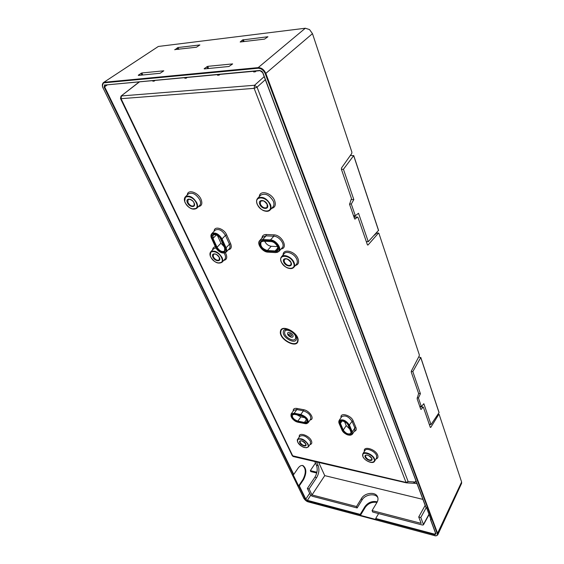 <?xml version="1.0" encoding="UTF-8"?>
<svg xmlns="http://www.w3.org/2000/svg" width="564" height="564" viewBox="0 0 564 564"><rect width="100%" height="100%" fill="white"/><g stroke="black" fill="none" stroke-linecap="round" stroke-linejoin="round"><path stroke-width="0.85" d="M344.555 421.646L346.226 425.63L343.257 430.05C345.81 433.568 348.355 434.689 350.9 433.406L351.005 431.876L348.228 425.193C346.543 420.744 337.899 419.08 340.007 423.571L342.827 430.226L343.257 430.05L340.437 423.395L340.007 423.571M349.708 428.992L346.226 425.63M304.849 417.67L300.88 416.895L297.235 414.97M288.401 259.609L289.959 260.956M224.07 246.637L220.94 243.183L217.055 247.251C219.516 251.008 222.04 252.256 224.62 251.008L224.987 248.477M217.394 235.435L220.94 243.183M277.622 246.609L271.206 246.264C268.337 245.819 266.173 244.156 264.727 241.272M266.835 203.759L264.156 201.186M316.467 461.937L318.181 465.645C319.527 469.481 319.005 473.478 316.623 477.63L309.1 488.91L311.991 494.938L324.751 475.628L318.702 462.459M324.751 475.628L422.901 499.38M406.461 482.847L408.139 481.564L406.031 482.439L406.461 482.847M426.328 507.494L420.786 517.505L423.437 524.407L423.437 524.858L422.443 525.035L372.698 512.034L372.078 510.582L421.188 523.371L418.721 516.976L425.157 505.393M311.991 494.938L356.504 506.528L361.439 498.513L362.06 499.951C365.176 494.388 375.257 492.901 377.859 497.667M372.078 510.582L376.964 502.439C378.134 500.388 378.317 498.463 377.499 496.665C375.321 491.455 364.682 492.717 361.439 498.513M413.92 483.228L417 483.665M412.996 483.263L415.478 482.03L415.612 481.233L416.563 482.502M309.1 488.91L307.366 488.466L314.895 477.207C317.285 473.062 317.807 469.072 316.453 465.237L314.74 461.535M420.786 517.505L418.721 516.976M356.504 506.528L357.139 507.967L312.089 496.186L310.489 494.952L307.366 488.466M357.139 507.967L362.06 499.951M256.155 71.085L255.337 71.797L253.687 71.952L253.455 71.332M219.96 74.427L219.135 75.118L217.584 75.266L217.344 74.667M187.163 77.451L186.332 78.135L184.872 78.269L184.625 77.691M155.086 80.412L154.247 81.075L152.872 81.202L152.618 80.645M242.527 39.952L267.942 36.745L264.558 39.113L240.172 42.011L242.527 39.952L243.176 41.658M174.748 49.597L196.469 47.214L199.882 44.944L178.041 47.531L174.833 49.794M153.993 80.518L154.247 81.075M186.085 77.55L186.332 78.135M218.895 74.526L219.135 75.118M255.104 71.177L255.337 71.797M138.286 75.202L141.825 72.968L163.814 70.81L160.141 73.278L138.392 75.421M204.274 68.921L228.963 66.489L232.636 63.915M204.175 68.688L207.721 66.34L232.629 63.901M316.721 473.02L310.778 471.582L310.334 470.644L316.905 472.23M315.452 463.079L310.334 470.644M310.715 495.291L307.373 500.331L360.213 514.382L364.95 506.592L365.275 507.346C368.214 503.349 372.113 501.706 376.978 502.418M364.95 506.592C368.144 502.348 372.254 500.761 377.288 501.84M366.318 241.589L368.264 241.688L378.493 230.401M420.772 409.302L421.223 409.379L420.758 409.274L417.127 398.811L418.615 393.432L411.283 372.148L411.382 371.006L419.214 355.94L419.313 354.805L378.916 233.376L376.971 232.932L374.087 235.414M158.343 46.459L103.395 82.612L158.343 46.459L305.321 28.235L309.53 29.568L312.47 33.643L351.887 152.125L351.774 153.443L341.523 167.959L341.403 169.306L351.478 198.535L349.567 204.351L354.537 218.656L354.925 219.079L357.407 217.168L358.013 217.514L367.39 244.741L368.024 244.995L367.502 244.966M102.451 85.911L103.395 82.612C102.119 84.001 102.006 85.841 103.043 88.132L103.092 88.026M426.039 507.417L262.718 72.735C262.493 71.691 261.625 71.022 260.124 70.719L262.894 72.777L426.039 507.417L426.462 507.522L431.058 519.789L430.48 519.557L430.734 518.922M425.876 507.297L262.852 72.777M365.275 507.346L360.41 515.362L375.899 519.486L375.709 518.499L378.62 513.578M360.213 514.382L360.41 515.362M378.571 232.981L368.024 244.995M421.223 409.379L422.937 407.208L423.395 407.321L430.297 427.35L430.776 427.385L430.276 427.286M303.862 498.259L103.149 88.153C101.887 85.101 102.295 83.317 104.382 82.795L258.093 68.251L258.185 67.617C261.534 67.687 264.079 69.619 265.82 73.405L312.47 33.643M258.093 68.251C261.21 68.329 263.585 70.133 265.221 73.658L265.82 73.405L437.72 533.643L437.756 534.891L461.613 483.299L461.62 482.009L439.187 414.561L438.721 414.512L430.776 427.385M298.61 485.907L299.322 485.844L303.545 479.611L302.974 479.471L298.61 485.907L293.04 474.507L293.759 474.437L298.053 468.205C299.639 466.019 301.268 465.138 302.946 465.561C306.583 468.367 306.788 473.048 303.545 479.611M302.974 479.471C306.189 473.02 306.026 468.346 302.48 465.462M350.329 155.481L353.663 155.65L343.434 169.285L353.832 199.593L351.294 204.048L355.327 215.702L358.521 213.27L368.264 241.688M418.65 357.012L420.737 357.555L412.827 371.598L420.406 393.693L418.601 393.397M420.737 357.555L438.961 412.418M411.255 371.373L412.827 371.598M417.156 397.839L418.425 398.05L420.406 393.693M418.425 398.05L421.371 406.574L423.839 403.704L431.009 424.607L429.239 424.283M419.722 406.284L421.371 406.574M439.039 412.651L431.009 424.607M354.587 215.681L355.052 217.013M353.494 215.645L355.327 215.702M349.497 204.013L351.294 204.048M351.492 199.557L353.832 199.593M341.403 169.299L343.434 169.285M342.115 420.913L340.437 423.395L340.437 421.505L341.981 420.814M350.9 431.594L351.019 431.883C353.036 436.324 344.477 434.562 342.827 430.226M351.851 432.052L349.06 425.355C347.036 420.011 336.645 418.016 339.183 423.409L342.01 430.064C343.991 435.26 354.262 437.382 351.851 432.052L352.281 431.869L349.497 425.178C346.028 420.349 342.559 418.805 339.07 420.547L339.183 423.409M349.06 425.355L352.084 421.301C348.644 416.479 345.175 414.949 341.685 416.711L339.07 420.547L339.042 423.317L341.89 429.782M342.01 430.064L341.869 429.965C345.358 434.774 348.827 436.226 352.281 434.336L352.281 431.869L354.848 427.998L352.084 421.301L353.17 420.857C351.076 415.09 339.725 412.087 341.086 417.593M349.913 435.274L352.281 434.336L354.841 430.466L354.848 427.998L355.926 427.547L353.17 420.857M355.926 427.547C356.667 429.606 356.11 430.875 354.262 431.34M292.265 455.712L406.031 482.439L254.152 88.358L121.063 98.679L292.857 456.163L406.341 482.819M293.217 411.093C293.054 408.963 294.309 408.082 296.988 408.449L296.847 409.563L294.175 413.229L291.13 413.941L291.038 416.345M310.115 419.919C315.234 419.39 309.657 410.599 303.573 409.69L296.988 408.449M261.915 238.17C262.14 235.738 263.578 234.518 266.243 234.518L266.067 235.858L262.711 239.552L259.687 240.609C258.714 241.766 258.608 243.338 259.362 245.319M281.126 248.95C288.535 248.245 281.859 234.864 273.991 234.864L266.243 234.518M259.313 196.596C259.588 189.567 271.834 192.789 274.675 200.728C276.071 204.979 275.049 207.538 271.601 208.398M187.276 194.996C187.516 188.898 198.077 192.155 201.052 199.325C202.659 203.569 201.799 205.987 198.479 206.593M214.158 231.212C214.01 225.501 224.014 228.371 226.65 234.85L225.445 235.35L222.04 238.903C218.705 233.764 215.272 232.023 211.74 233.7L211.274 237.486M228.349 249.739C231.191 249.225 231.959 247.229 230.648 243.74L226.65 234.85M299.308 437.022C298.067 431.763 309.079 435.14 311.384 440.78C312.252 442.909 311.758 444.185 309.918 444.608M364.386 451.383C362.849 445.511 375.483 448.979 377.64 455.092C378.366 457.136 377.824 458.419 375.998 458.948M212.6 249.887C212.72 248.118 213.643 247.06 215.356 246.736M225.36 252.75L226.037 254.004C227.447 257.663 226.686 259.785 223.76 260.378M283.114 254.9C282.924 248.068 295.36 251.269 298.053 258.834C299.272 262.45 298.384 264.671 295.388 265.489M297.996 340.945C297.059 349.165 278.884 339.429 280.4 331.583C281.034 323.137 299.752 333.028 297.996 340.945M303.573 409.69L303.425 410.811C308.846 412.848 311.272 415.612 310.701 419.094L308.071 422.803C308.628 419.327 306.189 416.556 300.76 414.505L300.704 414.956L294.119 413.68C287.823 412.291 292.025 421.209 298.088 422.224L304.652 423.543C311.032 425.03 306.936 415.978 300.704 414.956M298.314 422.274L298.18 422.316C292.779 420.243 290.432 417.452 291.13 413.941L293.802 410.289L296.847 409.563L303.425 410.811L300.76 414.505L294.175 413.229L294.119 413.68M305.787 423.649L308.071 422.803L304.652 423.543M304.877 423.578L298.088 422.224M304.341 422.873C309.721 424.121 306.259 416.5 301.014 415.633L294.429 414.357C289.128 413.179 292.66 420.702 297.778 421.562L304.341 422.873L304.398 422.422L306.767 421.872C308.085 422.358 305.78 416.627 301.106 415.724L301.239 415.682M301.014 415.633L294.662 414.399M294.429 414.357L292.406 414.892C291.976 417.487 293.788 419.56 297.834 421.118L297.778 421.562M300.88 416.895L297.834 421.118L304.398 422.422L306.456 419.538M215.237 253.913L213.389 254.322L213.347 256.888C215.3 259.828 217.281 260.822 219.29 259.856L219.586 258.002M286.822 258.777L284.376 259.306L284.228 261.879C286.315 265.129 288.521 266.137 290.855 264.897L291.094 262.605C289.304 257.79 281.549 257.283 283.727 262.084C285.518 266.835 293.231 267.421 291.109 262.605M288.641 334.24C289.847 333.387 290.848 333.916 291.637 335.827L289.825 336.017L288.641 334.24M216.386 234.899L212.981 238.417L217.055 247.251L216.576 247.448C218.987 253.102 227.56 253.687 224.775 247.956L220.721 239.066C218.254 233.242 209.611 232.826 212.501 238.621L216.576 247.448M215.659 234.525L213.072 235.005L212.981 238.417L212.501 238.621M300.217 442.557C302.128 445.116 303.982 445.983 305.773 445.158L305.702 443.96C302.967 441.133 301.127 440.195 300.168 441.147L300.217 442.557M263.092 241.117L261.104 241.921C259.983 245.904 262.077 248.773 267.392 250.529L267.322 251.065L275.049 251.516C281.401 252.157 276.98 241.512 270.798 241.427L263.043 241.032L270.84 241.498M271.206 246.264L267.392 250.529L275.119 250.98L275.049 251.516M263.043 241.032C256.796 240.511 261.322 250.959 267.322 251.065M272.25 241.702L270.798 241.427M277.981 247.744L275.119 250.98L277.502 250.141L277.749 246.63M259.814 204.408C261.781 209.611 269.684 209.829 267.371 204.577C265.383 199.311 257.445 199.17 259.814 204.408M263.55 200.77L260.561 201.136L260.335 204.189C262.408 207.559 264.643 208.617 267.047 207.369L267.357 204.577M187.445 202.779C189.567 207.665 196.519 207.862 194.094 202.934C191.95 197.985 184.971 197.865 187.445 202.779M190.202 199.261L188.023 199.571L187.939 202.582C189.885 205.613 191.887 206.65 193.946 205.691L194.333 203.533M299.815 442.719C301.211 445.983 307.486 447.379 305.822 444.037C304.419 440.745 298.109 439.377 299.815 442.719M365.183 457.08C366.431 460.471 373.417 462.022 371.859 458.546C370.604 455.12 363.583 453.604 365.183 457.08M371.732 459.568L371.711 458.44C369.004 455.381 366.967 454.422 365.599 455.571L365.606 456.903C367.657 459.695 369.695 460.584 371.732 459.568L371.831 458.539M212.882 257.085C214.821 261.576 221.645 262.091 219.403 257.544C217.443 253.003 210.591 252.552 212.882 257.085M287.577 333.366C287.809 330.765 293.569 333.817 293.047 336.278C292.786 338.858 287.076 335.82 287.577 333.366M275.443 252.446C282.98 253.215 277.742 240.574 270.396 240.476L262.641 240.095C255.238 239.488 260.603 251.861 267.717 251.988L275.606 252.601L278.961 251.417C282.127 248.371 275.916 239.926 270.466 239.933L270.396 240.476M269.881 204.633C266.582 195.849 253.384 195.673 257.346 204.351C260.596 212.945 273.681 213.354 269.881 204.633M196.3 202.984C192.733 194.742 181.143 194.587 185.281 202.73C188.785 210.802 200.305 211.169 196.3 202.984M221.553 239.108C218.585 232.107 208.201 231.621 211.676 238.572L215.758 247.399C218.649 254.181 228.942 254.893 225.607 248.005L221.553 239.108L222.04 238.903L226.086 247.807L225.607 248.005M307.81 444.474C305.484 438.996 295.007 436.748 297.848 442.289C300.154 447.675 310.56 450.016 307.81 444.474M374.073 459.033C371.986 453.329 360.325 450.833 362.997 456.6C365.07 462.198 376.632 464.799 374.073 459.033M221.567 257.699C218.303 250.134 206.932 249.422 210.746 256.937C213.96 264.354 225.262 265.235 221.567 257.699M293.555 262.782C290.559 254.759 277.671 253.955 281.323 261.915C284.284 269.768 297.052 270.769 293.555 262.782M295.578 337.991C296.65 333.077 285.081 326.951 284.644 332.182C283.664 337.075 295.028 343.138 295.578 337.991M267.717 251.988L275.479 252.517M273.991 234.864L273.815 236.217L266.067 235.858L263.05 236.929L259.687 240.609C256.409 243.69 262.443 252.066 267.893 252.143L275.606 252.601L278.961 251.417L282.254 247.666C285.426 244.614 279.258 236.189 273.815 236.217L270.466 239.933L262.711 239.552L262.641 240.095M266.525 251.798L267.752 252.045M264.163 210.802C266.68 211.683 268.619 211.458 269.987 210.125C271.185 208.736 271.326 206.833 270.41 204.415C266.497 198.013 262.253 195.969 257.67 198.302C256.43 199.726 256.289 201.665 257.247 204.126M192.197 208.927L196.624 208.405C197.802 207.122 197.858 205.247 196.794 202.779C193.114 197.005 189.314 195.01 185.394 196.794L184.724 201.207M222.294 252.898L225.974 252.27C226.876 251.213 226.911 249.732 226.086 247.807L229.449 244.24L225.445 235.35C222.131 230.218 218.712 228.49 215.173 230.175L211.74 233.7C210.717 234.85 210.654 236.457 211.556 238.516L211.676 238.572M211.592 238.375L215.638 247.342C218.994 252.439 222.442 254.082 225.974 252.27L229.315 248.703C230.225 247.645 230.267 246.158 229.449 244.24L230.648 243.74M306.196 447.767L308.304 446.942L308.219 444.312C304.595 439.426 301.077 437.77 297.665 439.335L297.595 441.612M372.064 462.395L374.503 461.345L374.503 458.856C372.994 454.57 364.358 450.812 362.863 453.759L362.856 456.495C364.45 460.802 372.945 464.44 374.503 461.345L376.576 458.024L376.576 455.536C375.088 451.249 366.466 447.513 364.971 450.474L362.863 453.759M218.12 263.028L221.955 262.316C222.914 261.188 222.942 259.581 222.04 257.501C218.353 251.904 214.595 250.007 210.767 251.805L210.28 255.675M288.888 268.344C291.066 268.88 292.702 268.556 293.788 267.371C294.739 266.173 294.831 264.572 294.063 262.57C292.138 257.304 283.911 253.525 281.492 256.768C280.498 257.995 280.407 259.63 281.217 261.668M283.304 331.872C283.812 325.562 297.771 332.95 296.474 338.879C295.797 345.055 282.141 337.758 283.304 331.872M272.927 206.981C274.125 205.585 274.273 203.682 273.364 201.27C269.479 194.876 265.242 192.853 260.66 195.193L257.67 198.302C256.373 199.783 256.211 201.785 257.191 204.288C261.132 210.661 265.397 212.607 269.987 210.125L272.927 206.981M199.628 205.465C200.812 204.175 200.876 202.3 199.818 199.832C196.166 194.072 192.373 192.084 188.446 193.882L185.394 196.794C184.111 198.168 184.033 200.135 185.154 202.688C188.855 208.426 192.677 210.337 196.624 208.405L199.628 205.465M310.454 443.833L310.376 441.196C306.774 436.324 303.263 434.675 299.851 436.254L297.665 439.335C297.186 439.37 297.207 440.329 297.736 442.211C301.366 447.09 304.891 448.669 308.304 446.942L310.454 443.833M215.941 247.941L213.608 248.83L210.767 251.805C209.709 253.024 209.66 254.716 210.626 256.881C214.327 262.45 218.106 264.262 221.955 262.316L224.761 259.313C225.727 258.178 225.755 256.571 224.86 254.491L224.112 253.151M296.516 264.156C297.468 262.951 297.566 261.351 296.805 259.355C294.901 254.089 286.695 250.338 284.263 253.581L281.492 256.768C280.449 258.058 280.343 259.75 281.168 261.844C285.13 268.006 289.339 269.846 293.788 267.371L296.516 264.156M297.686 340.67C299.357 333.091 281.443 323.616 280.83 331.702C279.37 339.218 296.791 348.545 297.686 340.67M264.185 76.641L254.561 85.263L257.05 87.152L254.152 88.358L254.561 85.263L121.436 95.943L121.063 98.679L120.484 98.51M265.334 79.693L257.05 87.152L408.139 481.564L415.478 482.03M139.505 81.85L121.013 96.099L120.506 98.552L292.3 455.782L293.245 456.537L406.369 482.833L413.299 483.277M316.623 477.63L314.895 477.207M318.181 465.645L316.453 465.237M423.437 524.407L428.985 514.269M243.338 39.642L244.064 41.553M177.279 47.82L177.956 49.42M178.041 47.531L178.802 49.322M141.825 72.968L142.748 74.991M141.028 73.278L141.86 75.082M207.721 66.34L208.609 68.498M206.875 66.665L207.672 68.589M104.382 82.795L104.467 82.245L258.185 67.617L305.321 28.235M103.149 88.153L303.869 498.4C305.307 500.409 306.83 501.586 308.445 501.946L308.543 501.925M260.011 70.683L104.974 85.044L259.842 70.458L262.894 72.777M293.759 474.437L104.657 86.905L104.974 85.044L259.842 70.458M293.379 474.592L104.143 87.124L107.421 84.819M104.143 87.124L104.678 84.826M430.635 519.684L435.831 533.6M435.88 533.868L434.823 534.214L435.5 532.938M375.709 518.499L434.823 534.214L434.766 534.651L435.979 533.918M299.322 485.844L305.801 499.119L305.434 499.267L307.324 500.726L305.801 499.119L309.678 493.274M375.652 518.915L434.766 534.651M307.324 500.726L360.163 514.791M303.975 498.477L308.445 501.946L434.611 535.574M376.696 233.059L378.303 233.115M419.856 406.679L422.937 407.208M353.988 217.062L357.407 217.168M354.742 218.987L355.151 219.001M308.381 501.882L434.527 535.603C435.563 536.103 436.642 535.863 437.756 534.891M265.221 73.658L437.311 533.826C437.699 535.426 436.748 535.997 434.47 535.532M461.62 482.009L437.311 533.826M437.883 414.378L438.721 414.512M305.434 499.267L298.948 485.999M353.663 155.65L378.557 230.591M350.9 433.406L350.878 431.784L348.08 425.094C346.543 421.139 339.683 420.109 340.437 421.505M277.502 250.141C279.758 249.746 276.156 241.73 270.974 241.582L263.219 241.195L261.104 241.921M260.561 201.136C262.408 199.818 264.629 200.939 267.216 204.513L267.047 207.369M188.023 199.571C187.939 198.218 193.41 200.283 193.967 202.885C194.502 204.654 194.495 205.592 193.946 205.691M224.62 251.008L224.648 247.899L220.594 239.002C219.607 235.428 212.79 233.369 213.072 235.005M213.389 254.322C215.081 253.37 217.041 254.427 219.276 257.487L219.29 259.856M284.376 259.306C285.828 257.91 288.021 258.982 290.953 262.528C291.236 264.453 291.2 265.242 290.855 264.897M377.499 496.665L377.711 497.173M121.013 96.099L139.259 81.879M423.437 524.858L429.091 514.537M430.48 519.557L435.838 534.038M419.792 406.496L423.169 407.074M353.959 216.978L357.632 217.091M438.016 414.173L438.975 414.329M302.586 465.476L302.946 465.561M420.765 357.407L439.06 412.503M353.706 155.516L378.599 230.464"/></g></svg>
